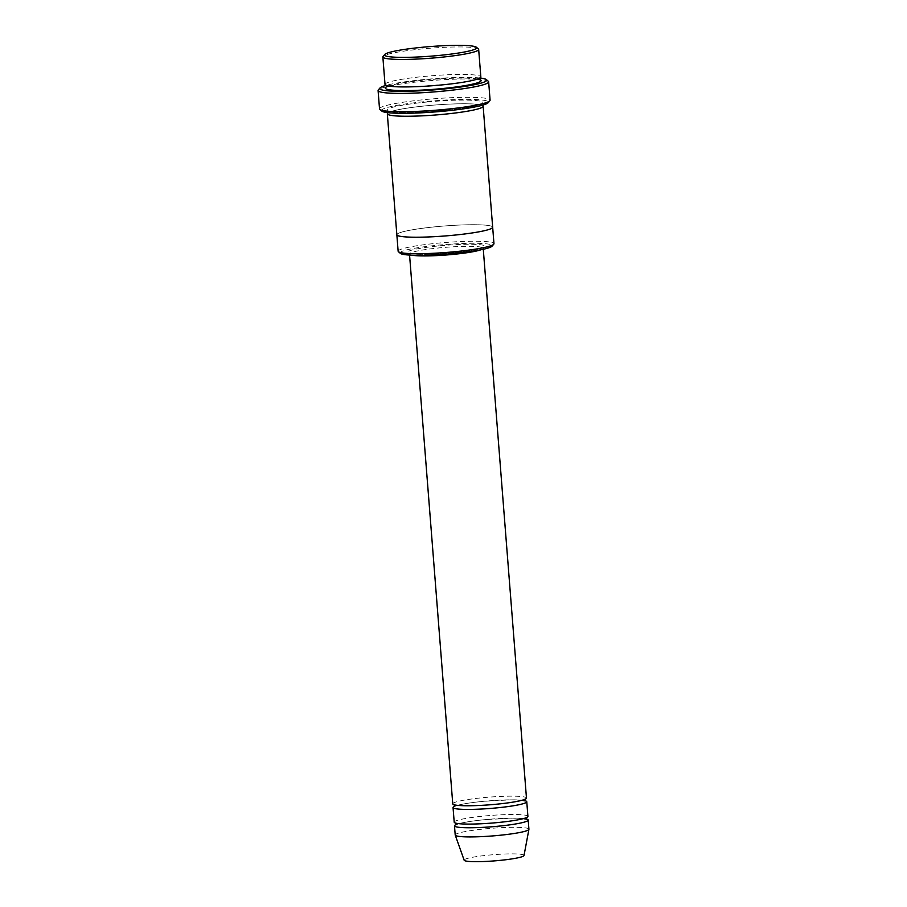<?xml version="1.0" encoding="UTF-8"?>
<svg xmlns="http://www.w3.org/2000/svg" width="907" height="907" viewBox="0 0 907 907"><rect width="100%" height="100%" fill="white"/><g stroke="black" fill="none" stroke-linecap="round" stroke-linejoin="round"><path stroke-width="0.68" stroke-dasharray="4.54 3.4" d="M454.203 822.184A36.972 3.843 175.5 0 1 484.757 815.971A36.972 3.843 175.5 0 1 527.908 816.391M525.006 800.722A36.972 3.843 -4.5 0 0 483.601 801.312A36.972 3.843 -4.5 0 0 454.622 806.255M400.418 253.404A46.212 4.807 175.5 0 1 445.825 244.505A46.212 4.807 175.5 0 1 492.048 246.194M385.022 84.453A48.06 5 175.5 0 1 424.737 76.381A48.06 5 175.5 0 1 480.835 76.914M478.374 48.921A48.06 5 -4.5 0 0 422.571 48.887A48.06 5 -4.5 0 0 383.071 56.415M398.139 251.239A48.06 5 175.5 0 1 437.866 243.167A48.06 5 175.5 0 1 493.964 243.688M452.763 803.863A36.972 3.843 175.5 0 1 483.318 797.65A36.972 3.843 175.5 0 1 526.468 798.058M526.457 819.044A36.972 3.843 -4.5 0 0 485.041 819.645A36.972 3.843 -4.5 0 0 456.062 824.588M528.917 829.213A36.972 3.843 -4.5 0 0 485.767 828.805A36.972 3.843 -4.5 0 0 455.212 835.018M524.019 855.505A30.033 3.129 -4.5 0 0 488.964 855.086A30.033 3.129 -4.5 0 0 464.157 860.221M381.847 111.108A53.604 5.578 175.5 0 1 434.51 100.779A53.604 5.578 175.5 0 1 488.136 102.74M482.082 105.303A48.06 5 -4.5 0 0 427.05 105.7A48.06 5 -4.5 0 0 388.23 112.695M479.928 77.991A53.604 5.578 -4.5 0 0 424.079 79.544A53.604 5.578 -4.5 0 0 386.087 85.383M492.671 227.238L492.671 227.204A48.06 5 -4.5 0 0 436.562 226.671A48.06 5 -4.5 0 0 396.847 234.743A48.06 5 -4.5 0 0 445.144 235.956A48.06 5 -4.5 0 0 492.671 227.204A48.06 5 -4.5 0 0 436.562 226.671A48.06 5 -4.5 0 0 396.847 234.743L396.847 234.788M379.523 108.863A55.452 5.771 175.5 0 1 425.349 99.543A55.452 5.771 175.5 0 1 490.086 100.155M488.295 81.256A55.452 5.771 -4.5 0 0 423.909 81.222A55.452 5.771 -4.5 0 0 378.332 89.906M452.82 252.77A38.82 4.036 175.5 0 1 409.873 250.729A38.82 4.036 175.5 0 1 475.914 244.391A38.82 4.036 175.5 0 1 452.82 252.77M477.626 79.011A48.06 5 -4.5 0 0 425.02 80.043A48.06 5 -4.5 0 0 388.525 86.018M411.914 255.184A36.972 3.843 175.5 0 1 409.488 254.028A36.972 3.843 175.5 0 1 446.04 247.294A36.972 3.843 175.5 0 1 483.193 248.235A36.972 3.843 175.5 0 1 480.982 249.754M426.755 102.038A48.06 5 -4.5 0 0 398.162 112.423A48.06 5 -4.5 0 0 479.928 104.566A48.06 5 -4.5 0 0 426.755 102.038M386.779 86.959L389.001 85.927C395.679 83.75 407.697 81.789 425.054 80.054C439.158 78.728 451.833 78.081 463.092 78.115C471.334 78.206 476.606 78.648 478.93 79.419L479.497 79.669M479.202 78.376L476.833 79.204C471.674 80.882 462.797 82.48 450.212 84L417.107 86.63C404.307 87.129 395.135 86.959 389.579 86.131L386.87 85.643M483.284 249.266L483.499 247.282L481.515 248.144C476.016 249.856 466.436 251.398 452.786 252.77C434.328 254.448 420.451 254.754 411.132 253.677L409.046 253.132L409.567 255.071M455.881 824.848L459.588 823.511C465.314 822.048 473.817 820.756 485.075 819.645L512.466 818.159L523.452 818.602M526.343 817.649L522.931 818.704C512.387 821.209 497.716 822.921 478.896 823.862C468.103 824.259 460.779 824.078 456.913 823.318L455.949 823.193M454.43 806.527L458.148 805.178C463.874 803.715 472.377 802.434 483.635 801.323L511.015 799.838L522.013 800.28M524.904 799.328L521.491 800.371C510.947 802.876 496.276 804.6 477.456 805.529C466.663 805.938 459.327 805.756 455.473 804.985L454.509 804.872M427.072 105.711C441.176 104.384 453.863 103.738 465.11 103.783C473.352 103.874 478.624 104.305 480.948 105.076L481.515 105.325L481.39 103.727L478.851 104.861C473.692 106.538 464.826 108.137 452.242 109.656L419.125 112.298C406.325 112.785 397.153 112.615 391.597 111.788L388.661 111.028L388.786 112.627L391.019 111.584C397.697 109.407 409.715 107.445 427.072 105.711"/><path stroke-width="1.36" d="M526.763 801.72L527.908 816.391A36.972 3.843 175.5 0 1 497.353 822.592A36.972 3.843 175.5 0 1 454.203 822.184L453.047 807.525A36.972 3.843 -4.5 0 0 490.199 808.454A36.972 3.843 -4.5 0 0 526.763 801.72A36.972 3.843 -4.5 0 0 525.006 800.722M454.622 806.255A36.972 3.843 -4.5 0 0 453.047 807.525M492.671 227.238L493.964 243.688A48.06 5 175.5 0 1 493.737 244.232L492.048 246.194A46.212 4.807 175.5 0 1 454.078 253.438A46.212 4.807 175.5 0 1 400.418 253.404L398.445 251.738A48.06 5 175.5 0 1 398.139 251.239L396.847 234.788M478.669 49.42L480.835 76.914A48.06 5 175.5 0 1 441.119 84.986A48.06 5 175.5 0 1 385.022 84.453L382.856 56.96A48.06 5 -4.5 0 0 431.154 58.173A48.06 5 -4.5 0 0 478.669 49.42A48.06 5 -4.5 0 0 478.374 48.921L476.39 47.255A46.212 4.807 -4.5 0 0 422.741 47.221A46.212 4.807 -4.5 0 0 384.761 54.465A46.212 4.807 -4.5 0 0 430.995 56.155A46.212 4.807 -4.5 0 0 476.39 47.255M384.761 54.465L383.071 56.415A48.06 5 -4.5 0 0 382.856 56.96M493.737 244.232A48.06 5 175.5 0 1 454.248 251.772A48.06 5 175.5 0 1 398.445 251.738M483.284 249.266L526.468 798.058A36.972 3.843 175.5 0 1 495.914 804.271A36.972 3.843 175.5 0 1 452.763 803.863L409.567 255.071M456.062 824.588A36.972 3.843 -4.5 0 0 454.486 825.858A36.972 3.843 -4.5 0 0 491.651 826.787A36.972 3.843 -4.5 0 0 528.203 820.053A36.972 3.843 -4.5 0 0 526.457 819.044M454.486 825.858L455.212 835.018A36.972 3.843 -4.5 0 0 455.235 835.12A36.972 3.843 -4.5 0 0 492.365 835.948A36.972 3.843 -4.5 0 0 528.917 829.327A36.972 3.843 -4.5 0 0 528.917 829.213L528.203 820.053M455.235 835.12L464.157 860.221A30.033 3.129 -4.5 0 0 494.326 860.89A30.033 3.129 -4.5 0 0 524.019 855.505L528.917 829.327M488.646 81.834L490.086 100.155A55.452 5.771 175.5 0 1 489.825 100.779L488.136 102.74A53.604 5.578 175.5 0 1 444.079 111.142A53.604 5.578 175.5 0 1 381.847 111.108L379.874 109.441A55.452 5.771 175.5 0 1 379.523 108.863L378.083 90.53A55.452 5.771 -4.5 0 0 433.818 91.936A55.452 5.771 -4.5 0 0 488.646 81.834A55.452 5.771 -4.5 0 0 488.295 81.256L486.322 79.589A53.604 5.578 -4.5 0 0 479.928 77.991M388.23 112.695A48.06 5 -4.5 0 0 387.323 113.783A48.06 5 -4.5 0 0 435.632 114.985A48.06 5 -4.5 0 0 483.148 106.232A48.06 5 -4.5 0 0 482.082 105.303M386.087 85.383A53.604 5.578 -4.5 0 0 380.022 87.945A53.604 5.578 -4.5 0 0 433.659 89.906A53.604 5.578 -4.5 0 0 486.322 79.589M387.323 113.783L396.847 234.743A48.06 5 -4.5 0 0 445.144 235.956A48.06 5 -4.5 0 0 492.671 227.204L483.148 106.232M489.825 100.779A55.452 5.771 175.5 0 1 444.26 109.475A55.452 5.771 175.5 0 1 379.874 109.441M380.022 87.945L378.332 89.906A55.452 5.771 -4.5 0 0 378.083 90.53M388.525 86.018A48.06 5 -4.5 0 0 433.614 89.328A48.06 5 -4.5 0 0 477.626 79.011M480.982 249.754A36.972 3.843 175.5 0 1 452.638 254.436A36.972 3.843 175.5 0 1 411.914 255.184M479.497 79.669L479.372 78.07M386.643 85.36L386.779 86.959M523.452 818.602L526.672 819.282L526.525 817.388M455.722 822.955L455.881 824.848M522.013 800.28L525.232 800.949L525.085 799.056M454.282 804.634L454.43 806.527"/></g></svg>

